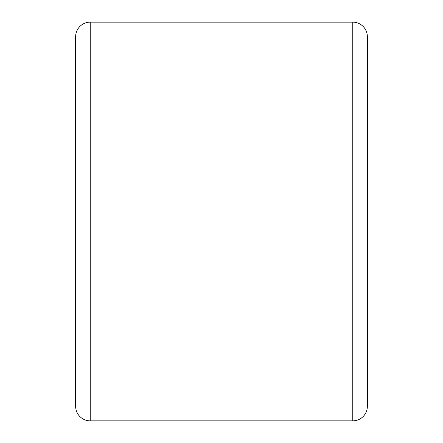 <?xml version="1.0" encoding="UTF-8"?>
<svg xmlns="http://www.w3.org/2000/svg" width="443" height="443" viewBox="0 0 443 443"><rect width="100%" height="100%" fill="white"/><g stroke="black" fill="none" stroke-linecap="round" stroke-linejoin="round"><path stroke-width="0.66" d="M75.637 406.264L75.637 36.736A14.586 14.586 0 0 1 90.222 22.15L90.222 420.85A14.586 14.586 0 0 1 75.637 406.264M367.363 406.264L367.363 36.736L367.363 406.264A14.586 14.586 0 0 1 352.778 420.85L90.222 420.85M367.363 36.736A14.586 14.586 0 0 0 352.778 22.15L90.222 22.15M367.363 367.363L367.363 75.637M352.778 420.85L352.778 22.15"/></g></svg>
